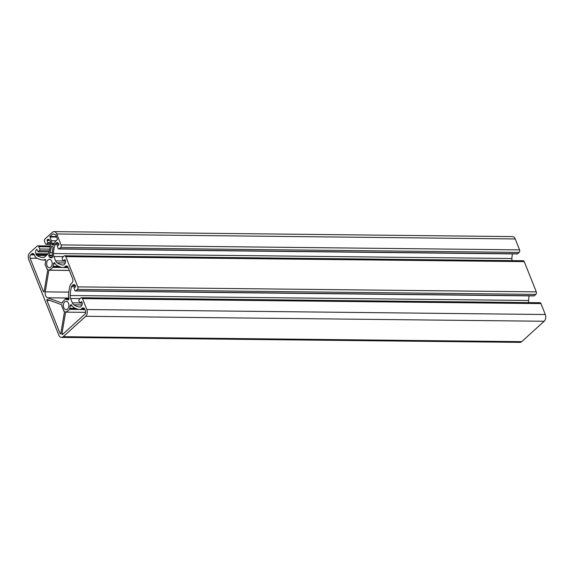<?xml version="1.0" encoding="UTF-8"?>
<svg xmlns="http://www.w3.org/2000/svg" width="574" height="574" viewBox="0 0 574 574"><rect width="100%" height="100%" fill="white"/><g stroke="black" fill="none" stroke-linecap="round" stroke-linejoin="round"><path stroke-width="0.86" d="M50.835 267.097A4.176 2.777 -89.4 0 0 52.098 262.418A4.176 2.777 -89.4 0 0 49.457 259.355A4.176 2.777 -89.4 0 0 47.994 259.965A4.176 2.777 -89.4 0 0 46.731 264.643A4.176 2.777 -89.4 0 0 49.371 267.706A4.176 2.777 -89.4 0 0 50.835 267.097M67.538 309.07A4.176 2.777 -89.4 0 0 68.801 304.392A4.176 2.777 -89.4 0 0 66.161 301.328A4.176 2.777 -89.4 0 0 64.697 301.931A4.176 2.777 -89.4 0 0 63.434 306.616A4.176 2.777 -89.4 0 0 66.075 309.673A4.176 2.777 -89.4 0 0 67.538 309.07M60.083 333.559A0.617 0.409 -89.4 0 0 60.837 333.386L64.475 311.79A0.617 0.409 -89.4 0 0 63.865 311.122L61.777 305.877A0.617 0.409 -89.4 0 0 61.669 304.751L47.341 299.477A0.617 0.409 -89.4 0 0 46.889 300.396L60.083 333.559L60.779 333.566M53.282 245.191L53.569 244.962A32.417 21.554 90.6 0 1 53.791 244.108A4.176 2.777 90.6 0 1 54.946 242.077L57.536 239.293L55.793 234.909L53.045 233.783L49.931 236.488L51.337 240.75A4.176 2.777 90.6 0 1 51.71 243.347A32.417 21.554 90.6 0 1 51.638 244.244L53.396 245.191M61.949 303.079A0.617 0.409 -89.4 0 0 62.401 302.168L65.572 298.853L66.197 299.363A6.142 4.083 90.6 0 1 67.919 299.972A0.617 0.409 -89.4 0 0 68.306 299.944L68.787 299.506A0.617 0.409 -89.4 0 0 68.952 298.724A7.369 4.901 90.6 0 1 68.536 294.914A33.149 22.049 90.6 0 1 70.042 285.809A4.908 3.265 90.6 0 1 71.398 283.42L71.944 282.925A3.071 2.038 -89.4 0 0 72.654 278.706L68.141 267.376A3.071 2.038 -89.4 0 0 66.419 265.898A3.071 2.038 -89.4 0 0 65.343 266.343L64.797 266.845A4.908 3.265 90.6 0 1 63.075 267.556A4.908 3.265 90.6 0 1 62.767 267.534A33.149 22.049 90.6 0 1 56.733 265.274A7.369 4.901 90.6 0 1 54.702 262.935A0.617 0.409 -89.4 0 0 54.171 262.784L53.698 263.215A0.617 0.409 -89.4 0 0 53.497 263.717A6.142 4.083 90.6 0 1 53.045 266.3L53.045 267.376L49.622 270.053A0.617 0.409 -89.4 0 0 48.876 270.225L45.231 291.865A4.908 3.265 -89.4 0 0 47.592 297.798L62.143 303.086M43.387 291.585A0.617 0.409 -89.4 0 0 44.133 291.413L47.771 269.816A0.617 0.409 -89.4 0 0 47.161 269.149L44.987 264.406L45.332 263.466A6.142 4.083 90.6 0 1 45.755 260.869A0.617 0.409 -89.4 0 0 45.733 260.287L45.504 259.706A0.617 0.409 -89.4 0 0 44.994 259.455A7.369 4.901 90.6 0 1 43.028 260.058A7.369 4.901 90.6 0 1 42.663 260.029A33.149 22.049 90.6 0 1 36.356 257.812A4.908 3.265 90.6 0 1 34.777 255.796L34.454 254.978A3.071 2.038 -89.4 0 0 32.732 253.5A3.071 2.038 -89.4 0 0 31.656 253.945L30.673 254.842A2.454 1.636 -89.4 0 0 30.106 258.214L43.387 291.585L44.076 291.592M39.427 250.673A1.227 0.818 -89.4 0 0 39.714 248.987L38.817 246.727A1.844 1.227 -89.4 0 0 37.784 245.844A1.844 1.227 -89.4 0 0 37.138 246.11L29.834 252.739A4.908 3.265 -89.4 0 0 28.7 259.491L58.763 335.044A4.908 3.265 -89.4 0 0 61.518 337.404A4.908 3.265 -89.4 0 0 63.24 336.687L85.698 316.288A4.908 3.265 -89.4 0 0 86.832 309.544L82.491 298.631A1.844 1.227 -89.4 0 0 81.458 297.741A1.844 1.227 -89.4 0 0 80.812 298.014L79.305 299.384A1.227 0.818 -89.4 0 0 79.018 301.07L79.922 303.05L81.537 301.637L81.924 302.003A3.071 2.038 90.6 0 1 81.214 306.222L80.669 306.717A2.454 1.636 90.6 0 1 79.8 307.076A2.454 1.636 90.6 0 1 79.65 307.061A30.695 20.413 90.6 0 1 73.838 304.83A4.908 3.265 90.6 0 1 72.324 302.85L70.58 298.466A4.908 3.265 90.6 0 1 70.136 295.517A30.695 20.413 90.6 0 1 71.556 286.713A2.454 1.636 90.6 0 1 72.231 285.522L72.776 285.027A3.071 2.038 90.6 0 1 73.852 284.575A3.071 2.038 90.6 0 1 75.574 286.053L75.61 286.735L74.103 288.105L74.764 290.365A1.227 0.818 -89.4 0 0 75.445 290.953A1.227 0.818 -89.4 0 0 75.883 290.781L77.39 289.411A1.844 1.227 -89.4 0 0 77.813 286.878L65.788 256.657A1.844 1.227 -89.4 0 0 64.754 255.774A1.844 1.227 -89.4 0 0 64.109 256.04L62.602 257.41A1.227 0.818 -89.4 0 0 62.315 259.096L63.219 261.077L64.833 259.663L65.221 260.029A3.071 2.038 90.6 0 1 64.51 264.248L63.965 264.743A2.454 1.636 90.6 0 1 63.104 265.102A2.454 1.636 90.6 0 1 62.946 265.088A30.695 20.413 90.6 0 1 57.135 262.856A4.908 3.265 90.6 0 1 55.621 260.876L53.877 256.492A4.908 3.265 90.6 0 1 53.432 253.543A30.695 20.413 90.6 0 1 54.853 244.739A2.454 1.636 90.6 0 1 55.527 243.548L56.073 243.053A3.071 2.038 90.6 0 1 57.149 242.601A3.071 2.038 90.6 0 1 58.871 244.079L58.907 244.761L57.4 246.131L58.06 248.391A1.227 0.818 -89.4 0 0 58.749 248.98A1.227 0.818 -89.4 0 0 59.179 248.807L60.686 247.437A1.844 1.227 -89.4 0 0 61.109 244.904L56.769 233.991A4.908 3.265 -89.4 0 0 54.013 231.631A4.908 3.265 -89.4 0 0 52.291 232.341L44.994 238.971A1.844 1.227 -89.4 0 0 44.564 241.503L45.468 243.756A1.227 0.818 -89.4 0 0 46.157 244.352A1.227 0.818 -89.4 0 0 46.587 244.172L47.886 242.63L46.989 240.377L47.233 239.796A3.071 2.038 90.6 0 1 48.309 239.351A3.071 2.038 90.6 0 1 50.031 240.829L50.354 241.647A2.454 1.636 90.6 0 1 50.577 243.168A30.695 20.413 90.6 0 1 49.034 251.929A4.908 3.265 90.6 0 1 47.707 254.225L44.779 256.887A4.908 3.265 90.6 0 1 43.05 257.597A4.908 3.265 90.6 0 1 42.813 257.582A30.695 20.413 90.6 0 1 36.973 255.53A2.454 1.636 90.6 0 1 36.184 254.519L35.853 253.701A3.071 2.038 90.6 0 1 36.564 249.482L37.023 249.432L38.092 251.835L39.427 250.673L49.35 250.781M61.518 337.404L519.987 342.369A4.908 3.265 -89.4 0 0 521.709 341.659L544.166 321.261A4.908 3.265 -89.4 0 0 545.3 314.509L540.959 303.596A1.844 1.227 -89.4 0 0 539.926 302.713L81.458 297.741M528.776 302.591A4.908 3.265 90.6 0 1 528.597 300.482A30.695 20.413 90.6 0 1 529.113 295.875M75.445 290.953L533.913 295.926A1.227 0.818 -89.4 0 0 534.344 295.746L535.851 294.376A1.844 1.227 -89.4 0 0 536.281 291.843L524.256 261.622A1.844 1.227 -89.4 0 0 523.223 260.74L64.754 255.774M512.073 260.618A4.908 3.265 90.6 0 1 511.893 258.508A30.695 20.413 90.6 0 1 512.41 253.902M58.749 248.98L517.21 253.952A1.227 0.818 -89.4 0 0 517.64 253.773L519.154 252.402A1.844 1.227 -89.4 0 0 519.578 249.869L515.237 238.956A4.908 3.265 -89.4 0 0 512.482 236.596L54.013 231.631M51.481 257.956L52.643 256.65A6.63 4.413 90.6 0 1 52.291 253.399A32.417 21.554 90.6 0 1 53.109 247.042L51.689 246.124L51.387 246.411A32.417 21.554 90.6 0 1 50.089 252.589A6.63 4.413 90.6 0 1 48.747 255.215L49.357 257.174L51.595 257.956M47.592 269.149L47.161 269.149L47.592 269.156M71.406 304.909A0.617 0.409 -89.4 0 0 70.875 304.751L70.394 305.189A0.617 0.409 -89.4 0 0 70.2 305.691A6.142 4.083 90.6 0 1 69.748 308.274L69.748 309.35L66.326 312.026A0.617 0.409 -89.4 0 0 65.58 312.199L61.942 333.795A0.617 0.409 -89.4 0 0 62.544 334.463L84.866 314.193A2.454 1.636 -89.4 0 0 85.433 310.821L84.844 309.35A3.071 2.038 -89.4 0 0 83.122 307.872A3.071 2.038 -89.4 0 0 82.046 308.317L81.501 308.819A4.908 3.265 90.6 0 1 79.779 309.529A4.908 3.265 90.6 0 1 79.47 309.501A33.149 22.049 90.6 0 1 73.436 307.248A7.369 4.901 90.6 0 1 71.406 304.909M64.295 311.122L63.865 311.122L64.295 311.13M39.714 248.987L49.737 249.094M38.817 246.727L50.153 246.856M63.24 336.687L521.709 341.659M85.698 316.288L544.166 321.261M86.832 309.544L545.3 314.509M82.491 298.631L540.959 303.596M80.03 303.007L82.175 303.029M73.838 304.83L82.003 304.916M72.324 302.85L79.764 302.928M70.58 298.466L80.195 298.573M70.136 295.517L528.597 300.482M71.556 286.713L75.589 286.756M72.231 285.522L75.33 285.551M72.776 285.027L74.921 285.048M75.883 290.781L534.344 295.746M77.39 289.411L535.851 294.376M77.813 286.878L536.281 291.843M65.788 256.657L524.256 261.622M63.327 261.034L65.472 261.055M57.135 262.856L65.3 262.942M55.621 260.876L63.061 260.955M53.877 256.492L63.492 256.6M53.432 253.543L511.893 258.508M54.853 244.739L58.885 244.782M55.527 243.548L58.627 243.584M56.073 243.053L58.218 243.075M59.179 248.807L517.64 253.773M60.686 247.437L519.154 252.402M61.109 244.904L519.578 249.869M56.769 233.991L515.237 238.956M46.587 244.172L50.483 244.215M47.814 243.053L50.584 243.082M47.886 242.63L50.577 242.666M46.989 240.377L49.83 240.406M47.054 239.954L49.529 239.982M47.233 239.796L49.378 239.817M42.813 257.582L43.294 257.59M36.973 255.53L46.157 255.631M36.184 254.519L47.247 254.641M35.853 253.701L48.073 253.837M36.564 249.482L37.045 249.489M38.2 251.785L49.041 251.907M49.357 257.174L52.442 257.209M49.206 257.009L52.6 257.044M48.69 255.695L52.428 255.739M48.747 255.215L52.356 255.258M50.089 252.589L52.349 252.617M51.387 246.411L52.492 246.418M31.656 253.945L33.801 253.973M30.106 258.214L37.21 258.293M30.673 254.842L34.411 254.878M70.875 304.751L71.305 304.758M81.501 308.819L84.6 308.848M82.046 308.317L84.191 308.346M61.942 333.795L63.269 333.81M65.58 312.199L66.534 312.206M66.663 312.148L85.648 312.356M69.748 309.35L79.133 309.451M69.834 308.841L77.031 308.92M69.755 308.633L76.414 308.704M69.748 308.274L75.51 308.338M70.2 305.691L71.879 305.712M70.394 305.189L71.563 305.203M54.171 262.784L54.602 262.784M64.797 266.845L67.897 266.874M65.343 266.343L67.488 266.372M66.197 299.363L68.88 299.391M65.996 299.183L68.952 299.219M65.91 298.975L68.988 299.011M65.831 298.853L68.98 298.889M47.592 297.798L68.765 298.028M45.231 291.865L68.808 292.116M48.876 270.225L69.368 270.447M49.96 270.175L69.339 270.39M53.045 267.376L62.43 267.477M53.131 266.867L60.327 266.946M53.052 266.659L59.71 266.731M53.045 266.3L58.813 266.365M53.497 263.717L55.176 263.739M53.698 263.215L54.86 263.229M51.818 244.653L53.64 244.675M51.638 244.244L53.748 244.273M51.71 243.347L54.049 243.369M51.337 240.75L56.345 240.807M49.845 236.997L56.654 237.069M49.931 236.488L56.453 236.56M46.889 300.396L49.916 300.424M37.784 245.844L50.282 245.981M79.922 303.05L82.182 303.079M63.219 261.077L65.479 261.105M46.157 244.352L50.469 244.395M38.092 251.835L49.027 251.95M43.028 260.058L45.655 260.079M47.032 269.199L47.642 269.206M79.779 309.529L84.938 309.587M63.075 267.556L68.234 267.613M65.701 298.803L68.973 298.832M49.83 270.232L69.361 270.44M63.736 311.173L64.345 311.18"/></g></svg>
